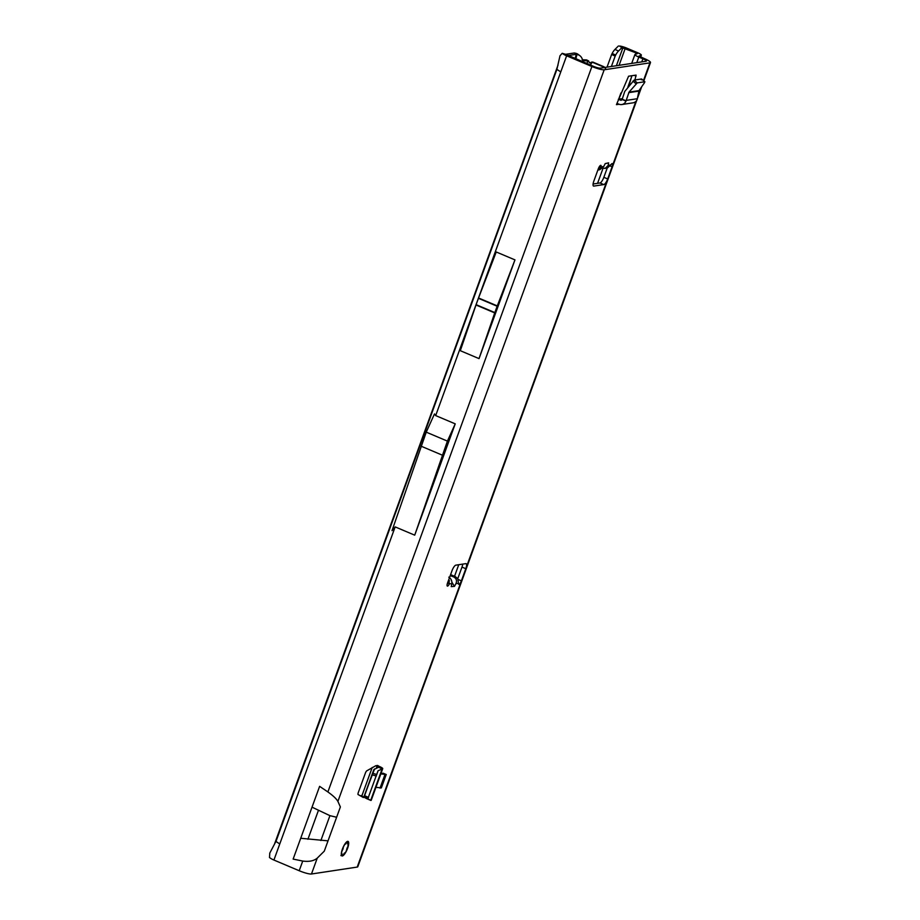 <?xml version="1.0" encoding="UTF-8"?>
<svg xmlns="http://www.w3.org/2000/svg" width="920" height="920" viewBox="0 0 920 920"><rect width="100%" height="100%" fill="white"/><g stroke="black" fill="none" stroke-linecap="round" stroke-linejoin="round"><path stroke-width="1.38" d="M602.301 168.36L607.292 168.026L610.811 164.875A3.611 1.046 -67.1 0 1 612.122 163.611A3.611 1.046 -67.1 0 1 612.306 163.633A3.611 1.046 -67.1 0 1 612.087 166.784L607.671 178.928A5.784 1.667 -67.1 0 1 603.807 184.575L593.814 186.093A5.784 1.667 -67.1 0 1 593.504 186.058A5.784 1.667 -67.1 0 1 593.86 181.021L598.276 168.877A3.611 1.046 -67.1 0 1 600.691 165.335A3.611 1.046 -67.1 0 1 600.875 165.358A3.611 1.046 -67.1 0 1 601.082 167.014L599.553 166.359M347.656 841.351A7.889 2.277 112.9 0 0 342.654 848.412A7.889 2.277 112.9 0 0 341.929 855.922A7.889 2.277 112.9 0 0 342.343 855.968A7.889 2.277 112.9 0 0 347.357 848.907A7.889 2.277 112.9 0 0 348.07 841.397A7.889 2.277 112.9 0 0 347.656 841.351M634.949 79.971L636.077 75.095L628.578 76.21L616.434 104.65A1.449 1.368 -98.6 0 1 618.194 103.856L618.964 104.178A5.784 5.451 81.4 0 0 625.968 101.12L622.127 99.498L624.737 91.471L634.121 80.097L637.215 82.892L629.027 92.126L625.968 101.12M380.811 773.915L386.239 774.513L383.168 773.225L380.949 773.559M363.066 797.41L364.274 797.364A5.784 0.966 20 0 0 364.32 797.387M363.308 797.502L357.972 794.477L358.064 793.224L365.666 772.34L366.528 770.971L375.785 765.727A5.784 0.966 20 0 0 377.004 766.279L382.444 768.821A5.784 0.966 20 0 0 382.731 768.648A5.784 0.966 20 0 0 379.201 766.383L377.625 765.452L375.785 765.727M448.787 577.162C451.156 578.668 452.168 580.922 451.812 583.924L451.237 586.615L454.48 586.362L455.952 583.591C457.183 580.52 456.331 578.254 453.399 576.794L450.225 575.632M448.879 579.324L449.27 584.12A3.611 1.046 -67.1 0 1 447.35 586.097A3.611 1.046 -67.1 0 1 447.568 582.947L451.984 570.803A5.784 1.667 -67.1 0 1 455.848 565.156L465.842 563.638A5.784 1.667 -67.1 0 1 466.152 563.672A5.784 1.667 -67.1 0 1 465.796 568.709L461.38 580.853A3.611 1.046 -67.1 0 1 458.781 584.361A3.611 1.046 -67.1 0 1 458.493 583.384L457.792 578.772L455.377 576.644L450.593 574.643M605.095 168.521L608.131 165.462L608.637 162.84L605.21 163.587L603.773 166.428L599.863 169.659L597.827 170.108L601.082 167.014L603.773 166.428M621.92 47.633L636.03 52.877L637.272 53.67L635.122 54.407A6.371 1.058 20 0 0 634.915 54.568A6.371 1.058 20 0 0 638.802 57.063L642.896 58.788A5.784 0.966 -160 0 1 646.426 61.053A5.784 0.966 -160 0 1 646.093 61.237L600.357 68.16A5.784 0.966 -160 0 1 593.354 66.286L566.179 54.487L562.212 53.325L563.511 54.211A6.371 1.058 20 0 0 566.628 55.809L591.917 66.504A10.131 1.69 -160 0 0 604.187 69.782L649.922 62.859A10.131 1.69 -160 0 0 650.497 62.537A10.131 1.69 -160 0 0 644.322 58.569L638.997 56.051L641.136 55.315A6.371 1.058 -160 0 0 641.344 55.154A6.371 1.058 -160 0 0 637.468 52.658L626.692 48.104A6.371 1.058 -160 0 0 619.436 46.034L621.92 47.633L618.505 51.048L614.985 49.415L618.401 46M340.377 806.943L337.893 801.412C336.513 798.882 333.178 795.719 327.888 791.947L319.619 786.347L312.029 807.173L329.923 815.66L336.628 817.247L340.377 806.943M324.288 851.149L328.037 840.845L300.714 838.269L293.135 859.096L302.726 861.051C309.074 861.913 313.916 860.947 317.25 858.119L324.288 851.149M636.744 100.326L357.788 866.766A10.131 1.69 20 0 1 357.202 867.077L311.478 874A10.131 1.69 20 0 1 299.207 870.734L273.918 860.039A6.371 1.058 -160 0 1 270.79 858.429L269.502 857.543L269.779 853.105L275.862 841.524M628.969 85.767L631.89 75.716M360.226 795.777L362.008 795.501M607.211 168.049L603.842 177.307A5.784 1.667 -67.1 0 1 599.99 182.965L593.089 184.011M462.748 564.109A5.784 1.667 -67.1 0 1 461.978 567.088L457.746 578.703M451.812 583.924L447.43 583.349M514.97 259.888L496.236 251.976L478.549 297.988A5.784 1.667 -67.1 0 0 478.423 298.31L476.111 304.658A5.784 1.667 -67.1 0 0 475.996 304.991L460.31 350.692L479.032 358.616L494.73 312.915A5.784 1.667 -67.1 0 1 494.845 312.582L497.156 306.233A5.784 1.667 -67.1 0 1 497.283 305.9L514.97 259.888L479.032 358.616M435.678 415.587L455.227 423.855L414.713 535.164L395.163 526.895L392.012 530.644L426.247 432.159L434.481 413.942L435.678 415.587L560.774 71.898L556.887 69.391L275.908 841.65M556.876 69.437L275.885 841.455M275.897 841.42L279.772 843.95L273.918 860.039M615.675 55.085L612.156 53.452L611.639 54.475L615.169 56.108L615.675 55.085A8.682 3.887 -65.1 0 1 618.505 51.048M612.156 53.452A8.682 3.887 -65.1 0 1 614.985 49.415M615.169 56.108L611.386 66.493M611.639 54.475L607.028 67.148M562.212 53.325L560.004 55.74L556.887 69.391M426.247 432.159L447.419 441.105L414.713 535.164M455.227 423.855L447.419 441.105M421.13 446.2L442.313 455.159M598.518 168.256L599.254 169.487M605.153 163.702L608.637 162.84M448.201 581.198L449.535 580.819M451.927 582.268L454.48 586.362M382.444 768.821L378.028 770.787L367.827 798.813L370.933 800.457A5.784 0.966 20 0 0 371.22 800.285L382.731 768.648M370.852 800.446L367.103 798.836L370.933 800.457M377.315 773.099L378.028 770.787M376.337 776.031L372.163 774.824L364.573 795.685L368.552 797.421M372.209 767.464L361.951 795.639A5.784 0.966 20 0 0 364.274 797.364L364.573 795.685M372.163 774.824L373.853 769.58L378.614 767.199M367.011 798.824L363.837 797.077L374.589 768.901M378.499 767.245L382.341 768.867M375.935 787.313L381.351 787.922L386.239 774.513M384.893 774.72L380.017 788.118M644.598 82.558L638.986 90.609L637.203 99.406A5.784 5.451 81.4 0 1 633.018 102.833L621.782 104.535M620.425 100.153A1.449 1.368 -98.6 0 0 622.127 99.498L619.654 99.831L621.782 99.946M618.32 99.463A5.784 5.451 81.4 0 1 619.654 99.831M634.121 80.097L641.539 78.982L644.817 81.742L637.215 82.892M641.539 78.982L641.309 79.798L641.539 78.982M622.242 99.21L626.071 100.832M341.297 854.496L341.63 855.496L340.894 855.588M341.906 855.784L343.183 855.266A7.682 2.219 -67.1 0 1 342.286 855.726L342.286 855.726A7.682 2.219 -67.1 0 1 341.63 855.496L341.872 855.335A7.429 2.139 112.9 0 0 342.493 855.543A7.429 2.139 112.9 0 0 343.367 855.106L344.69 853.127A2.599 0.747 112.9 0 0 345.552 852.334A7.429 2.139 112.9 0 0 346.184 851.195A2.599 0.747 112.9 0 0 346.759 849.39L347.921 846.837A7.429 2.139 112.9 0 0 348.507 843.306L347.829 844.111L347.829 842.812A2.599 0.747 112.9 0 0 347.725 841.765L347.219 841.547A7.682 2.219 -67.1 0 1 347.691 841.478L347.277 841.834A2.599 0.747 112.9 0 0 346.346 843.03L345.207 843.973M582.486 61.697L582.877 60.225A2.898 2.518 -52.6 0 1 582.613 59.765L581.969 58.339A8.682 7.555 127.4 0 0 579.91 55.729A8.682 7.555 127.4 0 0 578.346 54.843L576.656 53.544A8.682 7.555 -52.6 0 1 578.22 54.429L579.91 55.729M575.172 58.604L576.23 54.303L578.346 54.843M576.23 54.303L568.042 55.591M578.001 54.694L575.368 53.187A5.784 0.966 -160 0 0 573.827 53.061L565.593 54.314M558.049 65.01L274.746 843.387M575.368 53.187L576.656 53.544M593.135 62.169L590.272 63.032L592.94 62.111L603.819 66.688M590.421 65.055L592.25 62.019L590.272 63.032L586.615 59.926L588.719 60.996L586.074 59.88A5.784 0.966 -160 0 1 586.615 59.926M590.272 63.032L589.271 62.594M605.981 69.207L604.198 66.907M603.831 67.632L603.485 67.01L603.209 67.724M592.411 62.272L603.106 66.792M582.153 59.65L583.498 60.685L588.248 60.892M586.074 59.88L582.751 59.777L584.844 60.743M582.877 60.225L583.498 60.685L582.877 60.225M583.728 60.697L582.245 59.685M635.881 101.407L612.087 166.784L610.167 165.968M619.125 104.248L616.434 104.65M461.978 567.088L465.796 568.709L607.671 178.928L603.842 177.307M610.811 164.875L608.131 165.462M637.917 95.818L640.711 88.136M643.471 80.557L649.922 62.859M604.187 69.782L337.893 801.412M336.628 817.247L328.037 840.845M317.25 858.119L311.478 874M357.202 867.077L461.38 580.853L458.148 579.485M458.493 583.384L455.952 583.591M455.377 576.644L453.399 576.794M395.163 526.895L279.772 843.95M302.726 861.051L299.207 870.734M312.029 807.173L300.714 838.269M591.917 66.504L327.888 791.947M566.628 55.809L560.774 71.898M636.03 52.877L635.524 54.268M638.802 57.063L636.766 62.652M631.419 77.349L627.9 87.02M642.896 58.788L641.757 61.893M602.956 168.521L597.563 183.333M458.746 564.707L454.537 576.288M640.538 56.971L641.136 55.315M619.08 65.331L625.266 48.323M622.955 47.667L616.377 65.734M318.297 810.75L307.912 839.258M329.923 815.66L320.873 840.535M497.283 305.9L478.549 297.988M497.156 306.233L478.423 298.31M494.845 312.582L476.111 304.658M494.73 312.915L475.996 304.991M603.807 184.575L599.99 182.965M382.122 768.97L370.702 800.365M377.004 766.279L376.315 768.177M377.775 766.601L377.361 767.728M372.692 773.317L376.866 774.525M368.126 798.548L364.136 796.812M637.387 98.704L626.232 100.395M638.779 91.137L628.728 92.655M638.986 90.609L629.027 92.126M636.065 83.858L632.96 81.063M636.088 76.084L634.34 75.348M345.195 844.157L345.851 842.72M345.218 844.1L345.862 843.904M346.346 843.03L346.058 842.8A2.898 0.839 -67.1 0 1 346.667 841.88M347.829 842.812L347.725 841.765A7.429 2.139 112.9 0 0 347.277 841.834L347.219 841.547M345.138 843.64L345.218 843.812A7.429 2.139 112.9 0 0 343.137 847.561L342.481 850.045A2.599 0.747 112.9 0 0 341.734 851.874A7.429 2.139 112.9 0 0 341.561 852.943A2.599 0.747 112.9 0 0 341.906 853.553L341.561 855.14M341.826 853.668L341.55 853.702A2.898 0.839 -67.1 0 1 341.4 853.691A2.898 0.839 -67.1 0 1 341.308 853.622L341.906 853.553M342.481 850.045L342.481 848.861M345.483 852.426L344.264 853.3M342.964 849.171L343.275 847.619M347.772 843.318L348.496 843.076M342.091 854.875L341.975 853.679M346.161 851.23L346.771 849.263M346.759 849.39L346.909 848.458M345.541 852.38L346.184 851.218M346.886 848.573L347.541 847.113M344.103 853.357L344.69 853.127M347.944 846.814L348.082 842.501M343.493 854.588L344.344 853.173M347.633 843.732L347.852 842.674M576.955 54.418L575.851 58.891M566.582 54.763L568.341 55.499M603.279 66.884L603.991 66.78M592.227 62.215L592.94 62.111M587.788 60.835L586.971 63.595M637.445 98.405L641.7 86.721M643.839 80.856L650.497 62.537M618.677 99.187L620.931 92.977M631.695 63.411L634.915 54.568M640.665 57.029L641.344 55.154M373.865 769.545L363.837 797.088M622.438 98.624L618.401 99.234M644.908 81.765L641.631 78.993M591.894 62.077L591.043 62.353"/></g></svg>
